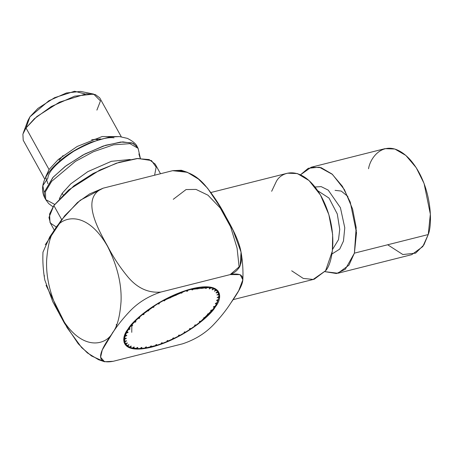 <?xml version="1.0" encoding="UTF-8"?>
<svg xmlns="http://www.w3.org/2000/svg" width="453" height="453" viewBox="0 0 453 453"><rect width="100%" height="100%" fill="white"/><g stroke="black" fill="none" stroke-linecap="round" stroke-linejoin="round"><path stroke-width="0.68" d="M62.214 193.278L59.315 198.776L62.214 193.278L63.114 194.903L62.214 193.278L70.742 183.884L87.808 171.653L111.364 161.325L130.209 159.479L111.364 161.325L87.808 171.653L70.742 183.884L62.214 193.278M233.091 299.648L314.269 279.201L325.605 270.73L332.36 251.053L332.638 234.49L328.833 214.558L320.458 195.028L309.042 180.554L297.361 173.567L287.57 173.193L210.928 192.497M271.658 191.291L276.234 181.664C281.211 171.2 302.763 163.975 321.313 196.528C339.303 229.892 332.559 263.839 325.605 270.73L313.142 279.444L303.244 278.414L291.687 270.798M187.299 172.287L181.313 170.249L172.604 170.685L187.299 172.293L198.465 179.082L207.582 188.227L221.432 208.873L233.052 230.283L241.053 252.111L240.13 265.996L230.203 274.592L240.147 274.62L242.848 279.807L238.657 290.815L230.758 303.074C226.274 310.095 220.503 317.343 213.437 324.807C205.215 333.38 194.943 339.716 182.621 343.816L113.216 361.296L104.507 361.737L100.594 357.23L102.276 349.92L112.661 332.819C117.146 325.792 122.916 318.55 129.983 311.081C138.205 302.513 148.476 296.177 160.792 292.072C148.284 293.142 137.35 288.131 127.989 277.032C119.943 267.31 113.159 257.044 107.638 246.234C96.987 227.446 80.611 197.202 103.199 188.165L89.609 193.935L77.474 202.502L61.348 220.079L49.751 236.896L42.973 252.174C42.548 261.245 43.148 270.475 44.768 279.875L52.763 301.687L64.388 323.114L78.244 343.759L87.372 352.921L98.522 359.693L104.507 361.737M239.218 267.865L237.078 248.102L230.634 226.868L220.3 208.063L207.978 195.192L196.036 189.416L186.064 189.558L173.267 199.314M112.554 332.672C117.061 327.36 119.892 317.004 121.042 301.602C121.812 284.229 117.321 265.815 107.559 246.358C85.985 208.488 60.912 216.891 55.13 229.065C50.623 234.377 47.792 244.728 46.642 260.135C45.872 277.508 50.362 295.922 60.124 315.379C81.699 353.249 106.772 344.846 112.554 332.672C106.772 344.846 81.699 353.249 60.124 315.379C50.362 295.922 45.872 277.508 46.642 260.135C47.792 244.728 50.623 234.377 55.13 229.065C60.912 216.891 85.985 208.488 107.559 246.358C117.321 265.815 121.812 284.229 121.042 301.602C119.892 317.004 117.061 327.36 112.554 332.672L112.554 332.672M45.221 244.841L64.728 215.713L80.272 200.232L103.199 188.165L172.604 170.685L103.199 188.165C80.611 197.202 96.987 227.446 107.638 246.234C113.159 257.044 119.943 267.31 127.989 277.032C137.35 288.131 148.284 293.142 160.792 292.072C148.476 296.177 138.205 302.513 129.983 311.081C122.916 318.55 117.146 325.792 112.661 332.819C103.833 345.418 90.334 365.424 113.216 361.296L182.621 343.816C194.943 339.716 205.215 333.38 213.437 324.807C220.503 317.343 226.274 310.095 230.758 303.074C239.586 290.469 253.085 270.469 230.203 274.592L160.792 292.072L230.203 274.592C252.791 265.554 236.409 235.317 225.758 216.523C220.237 205.713 213.454 195.453 205.413 185.73C196.047 174.631 185.113 169.615 172.604 170.685M103.058 361.154L91.478 355.945L81.682 347.627L67.118 327.717L46.047 285.322M44.36 276.749L44.269 275.282M128.148 328.918C132.259 320.826 159.241 297.293 191.761 288.771C223.731 281.047 222.887 298 215.271 306.975C211.16 315.067 184.178 338.601 151.659 347.117C119.688 354.841 120.532 337.893 128.148 328.918L124.728 335.254L124.014 342.27L129.054 347.672L141.846 348.895L160.979 344.263L181.302 334.982L197.859 324.229L215.271 306.975L219.665 295.707L217.774 290.566L211.285 287.276L187.972 289.812L159.241 302.547L138.522 317.462L128.148 328.918M56.348 227.055L50.43 223.091L48.964 217.48L53.862 205.532L73.992 185.741L93.199 173.465L116.529 163.142L137.893 158.482L151.466 160.56L156.155 167.146L154.609 175.22M160.515 173.731L155.181 164.105L149.133 159.558L136.834 158.561L119.303 162.236L99.87 170.034L68.743 189.886L53.862 205.532L49.575 214.031L50.006 222.406L54.258 230.079M53.862 205.532L61.682 219.637L53.862 205.532M121.291 136.795L99.7 97.837L95.3 94.53L86.353 93.805L59.473 102.152L36.835 116.585L26.014 127.967L49.049 169.524L58.307 159.484L77.157 146.478L102.146 136.54L119.615 136.608L102.146 136.54L77.157 146.478L58.307 159.484L49.049 169.524L45.634 176.947L47.933 183.725M45.532 177.672L49.049 169.524L26.014 127.967L22.893 134.145L23.211 140.237L44.802 179.195M93.652 94.088L80.662 91.421L66.438 92.967L48.913 100.736L29.938 116.829L27.854 120.696L23.233 133.12L26.014 127.967L34.456 118.646L51.314 106.512L74.683 96.149L93.652 94.088L100.47 100.945L96.897 110.113M27.293 124.326L29.938 116.829L26.014 127.967L29.938 116.829L37.905 108.414L54.536 97.706L74.586 91.263L85.022 93.935M59.049 160.243L63.024 155.634M91.653 139.767L100.657 138.952M94.954 139.105L97.508 139.909M140.39 158.391L138.108 148.346L129.949 143.658L113.567 144.813L93.46 151.71L75.413 161.398L93.46 151.71L113.567 144.813L129.949 143.658L138.108 148.346L137.287 146.857C136.251 144.031 132.95 141.2 127.384 138.363L119.518 136.596L109.456 137.027L91.042 142.259C74.167 149.382 60.951 158.34 51.399 169.139C46.676 174.547 43.816 180.051 42.831 185.639L44.077 192.497L42.831 185.639L47.854 178.222C48.295 171.63 56.936 162.633 73.777 151.228C92.061 141.194 105.481 136.727 114.043 137.82M137.655 147.627L133.284 143.375L122.82 141.88L105.685 145.243L84.943 153.952L66.178 165.69L53.267 177.078L44.077 192.497L52.82 177.57L65.045 166.545L82.99 154.988L103.318 146.013L120.758 142.021L132.016 142.876L137.202 146.704M75.413 161.398L51.659 181.336L45.459 191.71L45.685 199.575L45.459 191.71L51.659 181.336L75.413 161.398M54.677 204.382L45.685 199.575L48.681 203.567L52.995 206.834M45.317 198.81L44.864 198.091L44.077 192.497L44.649 197.678M138.895 153.941L140.243 158.391M337.898 273.25L411.732 254.654L422.791 246.574L428.238 234.552L430.35 214.173L424.082 183.482L416.211 167.684L405.865 155.447L394.852 149.026L385.033 148.646L311.2 167.242L321.018 167.621L332.032 174.037L342.372 186.279L350.248 202.078L356.511 232.768L354.405 253.148L348.957 265.169L337.898 273.25L324.937 271.664L336.5 273.538L345.328 269.246L354.405 253.148L428.238 234.552L354.405 253.148L356.171 227.514L352.587 209.031L344.433 189.682L332.411 174.377L319.342 167.185L308.261 168.284L300.537 174.779L311.2 167.242M368.532 168.748C370.713 155.085 387.694 135.674 409.948 159.456C431.89 184.382 432.825 223.533 428.238 234.552L423.895 244.909L415.639 253.131L402.864 254.541L387.677 244.767M315.028 187.004L321.16 186.619L328.249 190.13L340.424 207.712L344.778 227.768L343.459 241.087L339.705 249.11L331.907 254.031L339.705 249.11L343.459 241.087L344.778 227.768L340.424 207.712L328.249 190.13L321.16 186.619L315.028 187.004M332.547 249.416L338.51 239.637L339.733 229.348L337.275 213.941L329.003 198.063L317.774 190.77L329.003 198.063L337.275 213.941L339.733 229.348L338.51 239.637L332.547 249.416M347.915 196.494L341.222 191.064L335.078 190.351M356.381 230.096L355.962 231.874M131.766 332.326L131.834 325.396M217.202 297.564L218.839 296.641L218.68 294.388L218.839 296.641L217.202 297.564M125.617 343.77L124.818 341.839L125.617 343.77L127.208 342.881L127.384 343.153L125.798 344.054L127.384 343.153L127.208 342.881L125.617 343.77L127.225 345.633L128.754 344.682L129.026 344.897L127.503 345.86L129.53 347.06L130.985 346.058L131.342 346.211L129.903 347.225L132.502 348.029L133.85 346.987L134.298 347.083L132.961 348.125L136.087 348.521L137.316 347.462L137.842 347.496L136.636 348.55L140.243 348.527L141.325 347.474L141.925 347.44L140.86 348.493L144.886 348.057L145.815 347.021L146.472 346.919L145.572 347.955L149.96 347.111L150.707 346.103L151.415 345.939L150.69 346.941L155.373 345.701L155.934 344.744L156.681 344.523L156.149 345.475L161.047 343.855L161.41 342.966L162.185 342.683L161.846 343.567L166.885 341.602L167.049 340.786L167.842 340.458L167.701 341.262L172.797 338.98L172.763 338.255L173.556 337.876L173.624 338.584L178.697 336.018L178.459 335.396L179.241 334.977L179.513 335.582L184.484 332.774L184.048 332.264L184.807 331.811L185.277 332.304L190.073 329.297L189.439 328.906L190.169 328.425L190.826 328.799L195.368 325.645L194.552 325.379L195.237 324.875L196.075 325.124L200.294 321.862L199.309 321.732L199.937 321.217L200.945 321.336L204.767 318.023L203.629 318.023L204.19 317.508L205.351 317.491L208.72 314.184L207.44 314.314L207.927 313.804L209.224 313.652L212.089 310.401L210.696 310.662L211.098 310.163L212.508 309.886L214.818 306.738L213.335 307.128L213.646 306.647L215.147 306.245L216.868 303.255L215.311 303.759L215.532 303.312L217.1 302.785L218.21 299.999L216.608 300.616L216.732 300.203L218.34 299.569L218.816 297.026L218.34 299.569L216.732 300.203L216.608 300.616L218.21 299.999L217.1 302.785L215.532 303.312L215.311 303.759L216.868 303.255L215.147 306.245L213.646 306.647L213.335 307.128L214.818 306.738L212.508 309.886L211.098 310.163L210.696 310.662L212.089 310.401L209.224 313.652L207.927 313.804L207.44 314.314L208.72 314.184L205.351 317.491L204.19 317.508L203.629 318.023L204.767 318.023L200.945 321.336L199.937 321.217L199.309 321.732L200.294 321.862L196.075 325.124L195.237 324.875L194.552 325.379L195.368 325.645L190.826 328.799L190.169 328.425L189.439 328.906L190.073 329.297L185.277 332.304L184.807 331.811L184.048 332.264L184.484 332.774L179.513 335.582L179.241 334.977L178.459 335.396L178.697 336.018L173.624 338.584L173.556 337.876L172.763 338.255L172.797 338.98L167.701 341.262L167.842 340.458L167.049 340.786L166.885 341.602L161.846 343.567L162.185 342.683L161.41 342.966L161.047 343.855L156.149 345.475L156.681 344.523L155.934 344.744L155.373 345.701L150.69 346.941L151.415 345.939L150.707 346.103L149.96 347.111L145.572 347.955L146.472 346.919L145.815 347.021L144.886 348.057L140.86 348.493L141.925 347.44L141.325 347.474L140.243 348.527L136.636 348.55L137.842 347.496L137.316 347.462L136.087 348.521L132.961 348.125L132.786 347.808L132.961 348.125L134.298 347.083L133.85 346.987L132.502 348.029L129.903 347.225L131.342 346.211L130.985 346.058L129.53 347.06L127.503 345.86L129.026 344.897L128.754 344.682L127.225 345.633L125.498 343.561M217.802 292.117L218.601 294.048L217.802 292.117L216.211 293.006L216.036 292.734L217.621 291.834L216.194 290.254L214.66 291.211L214.394 290.996L215.917 290.033L213.89 288.827L213.335 287.825L213.89 288.827L212.434 289.835L212.072 289.677L213.516 288.669L210.917 287.865L210.515 287.134L210.917 287.865L209.569 288.901L209.122 288.804L210.458 287.768L207.327 287.372L207.01 286.794L207.327 287.372L206.098 288.425L205.577 288.397L206.783 287.338L203.176 287.361L202.91 286.885L203.176 287.361L202.095 288.414L201.494 288.453L202.559 287.395L198.527 287.831L198.301 287.417L198.527 287.831L197.604 288.872L196.947 288.969L197.848 287.938L193.459 288.782L193.255 288.408L193.459 288.782L192.706 289.784L191.998 289.948L192.723 288.946L188.046 290.186L187.859 289.846L187.48 291.143L186.953 290.979L186.732 291.364L187.27 290.418L182.372 292.032L182.197 291.715L182.004 292.927L181.421 292.706L181.619 293.063L181.228 293.204L181.568 292.321L176.534 294.286L176.364 293.98L176.37 295.101L175.974 295.265L175.69 294.761L175.974 295.265L175.577 295.435L175.713 294.631L170.617 296.913L170.458 296.619L170.656 297.638L170.26 297.825L169.773 296.947L170.26 297.825L169.864 298.017L169.796 297.304L164.722 299.869L164.558 299.58L164.96 300.492L164.569 300.701L164.088 299.835L164.569 300.701L164.179 300.911L163.907 300.305L158.929 303.114L158.771 302.825L159.371 303.623L158.992 303.85L158.505 302.978L158.992 303.85L158.612 304.076L158.142 303.584L153.346 306.59L153.182 306.296L153.98 306.981L153.612 307.225L153.12 306.336L153.612 307.225L153.25 307.462L152.593 307.089L148.046 310.248L147.876 309.943L148.861 310.515L148.522 310.764L148.278 310.322L148.522 310.764L148.182 311.013L147.338 310.764L143.125 314.025L144.111 314.161L143.482 314.671L143.618 314.093L143.794 314.416L144.111 314.161L142.944 313.703L143.482 314.671L142.474 314.558L138.652 317.864L138.459 317.519L138.652 317.864L139.79 317.87L139.365 317.864L139.23 318.385L138.069 318.397L134.7 321.704L134.49 321.33L134.7 321.704L135.974 321.573L135.487 322.089L134.196 322.236L131.33 325.486L131.098 325.061L131.33 325.486L132.723 325.226L132.321 325.724L130.911 326.001L128.601 329.15L128.324 328.657L128.601 329.15L130.085 328.765L129.773 329.24L128.273 329.648L126.551 332.638L126.217 332.038L126.551 332.638L128.108 332.128L127.882 332.581L126.319 333.102L125.209 335.888L124.785 335.118L125.209 335.888L126.812 335.271L126.687 335.684L125.079 336.319L124.603 338.861L123.997 337.774L124.603 338.861L126.228 338.142L126.2 338.516L124.575 339.246L124.739 341.5L126.359 340.69L126.432 341.018L126.279 340.73L126.432 341.018L124.818 341.839L126.432 341.018L126.359 340.69L124.739 341.5L124.575 339.246L123.941 338.097L124.575 339.246L126.2 338.516L126.228 338.142L124.603 338.861L125.079 336.319L124.637 335.514L125.079 336.319L126.687 335.684L126.812 335.271L125.209 335.888L126.319 333.102L125.979 332.485L126.319 333.102L127.882 332.581L127.706 332.259L127.882 332.581L128.108 332.128L126.551 332.638L128.273 329.648L127.995 329.138L128.273 329.648L129.773 329.24L129.581 328.895L129.773 329.24L130.085 328.765L128.601 329.15L130.911 326.001L130.674 325.571L130.911 326.001L132.321 325.724L132.106 325.345L132.321 325.724L132.723 325.226L131.33 325.486L134.196 322.236L133.98 321.851L134.196 322.236L135.487 322.089L135.249 321.647L135.487 322.089L135.974 321.573L134.7 321.704L138.069 318.397L137.876 318.051L138.069 318.397L139.23 318.385L138.941 317.864L139.23 318.385L139.79 317.87L138.652 317.864L142.474 314.558L142.293 314.229L143.482 314.671L142.944 313.703L143.125 314.025L147.338 310.764L147.168 310.458L148.182 311.013L147.672 310.095L148.182 311.013L148.861 310.515L148.046 310.248L152.593 307.089L152.423 306.794L153.25 307.462L152.757 306.573L153.25 307.462L153.98 306.981L153.346 306.59L158.142 303.584L157.978 303.295L158.612 304.076L158.125 303.204L158.612 304.076L159.371 303.623L158.929 303.114L163.907 300.305L163.748 300.016L164.179 300.911L164.96 300.492L164.479 299.626L164.96 300.492L164.722 299.869L169.796 297.304L169.632 297.009L169.864 298.017L170.656 297.638L170.169 296.755L170.656 297.638L170.617 296.913L175.713 294.631L175.549 294.325L175.577 295.435L176.37 295.101L175.866 294.195L176.37 295.101L176.534 294.286L181.568 292.321L181.398 292.004L181.228 293.204L182.004 292.927L181.477 291.975L182.004 292.927L182.372 292.032L187.27 290.418L187.083 290.084L186.732 291.364L187.48 291.143L187.174 290.588L187.48 291.143L188.046 290.186L192.723 288.946L192.525 288.584L192.723 288.946L191.998 289.948L192.706 289.784L192.451 289.325L192.706 289.784L193.459 288.782L197.848 287.938L197.621 287.53L197.848 287.938L196.947 288.969L197.604 288.872L197.383 288.47L197.604 288.872L198.527 287.831L202.559 287.395L202.298 286.93L202.559 287.395L201.494 288.453L202.095 288.414L201.896 288.057L202.095 288.414L203.176 287.361L206.783 287.338L206.477 286.783L206.783 287.338L205.577 288.397L206.098 288.425L205.917 288.097L206.098 288.425L207.327 287.372L210.458 287.768L210.067 287.066L210.458 287.768L209.122 288.804L209.569 288.901L209.394 288.589L209.569 288.901L210.917 287.865L213.516 288.669L212.989 287.712L213.516 288.669L212.072 289.677L212.434 289.835L212.27 289.541L212.434 289.835L213.89 288.827L215.917 290.033L215.101 288.561L215.917 290.033L214.394 290.996L214.66 291.211L214.501 290.922L214.66 291.211L216.194 290.254L217.621 291.834L216.036 292.734L216.211 293.006L217.921 292.327M217.021 295.033L218.68 294.388L217.021 295.033M218.601 294.048L216.981 294.875L218.601 294.048M116.347 324.405L116.364 325.594M218.816 297.026L217.191 297.751L218.816 297.026M241.053 252.111C242.678 261.511 243.272 270.741 242.853 279.807M45.685 199.575L44.864 198.091C42.797 194.246 42.118 190.096 42.831 185.639"/></g></svg>
